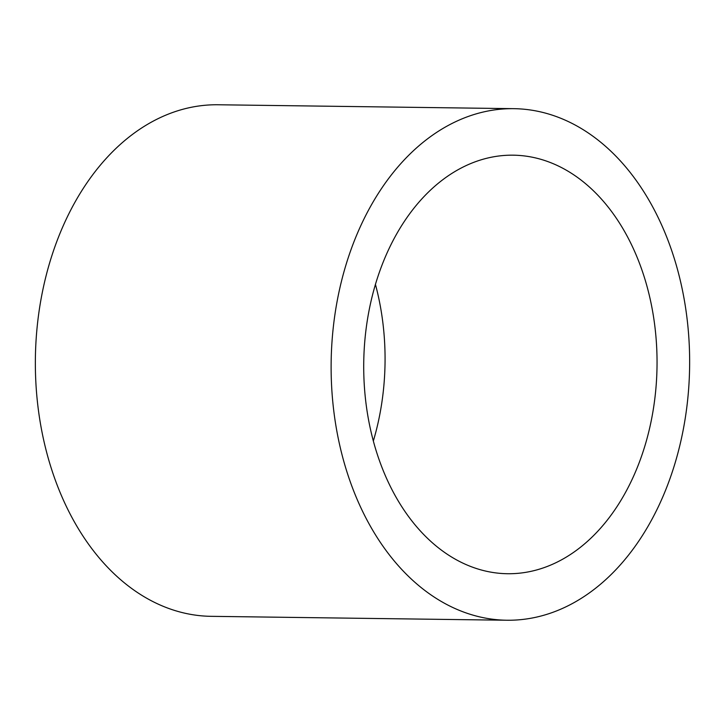 <?xml version="1.0" encoding="UTF-8"?>
<svg xmlns="http://www.w3.org/2000/svg" width="725" height="725" viewBox="0 0 725 725"><rect width="100%" height="100%" fill="white"/><g stroke="black" fill="none" stroke-linecap="round" stroke-linejoin="round"><path stroke-width="1.09" d="M373.339 441.027A209.298 146.695 90.8 0 0 375.405 284.282M374.907 446.6A209.298 146.695 90.8 0 0 507.618 573.729A209.298 146.695 90.8 0 0 645.857 282.306A209.298 146.695 90.8 0 0 513.137 155.177A209.298 146.695 90.8 0 0 374.907 446.6M675.963 264.054A255.807 179.292 90.8 0 0 513.753 108.668A255.807 179.292 90.8 0 0 344.801 464.852A255.807 179.292 90.8 0 0 507.002 620.237A255.807 179.292 90.8 0 0 675.963 264.054M513.753 108.668L217.998 104.762A255.807 179.292 90.8 0 0 49.037 460.946A255.807 179.292 90.8 0 0 211.247 616.332L507.002 620.237"/></g></svg>
